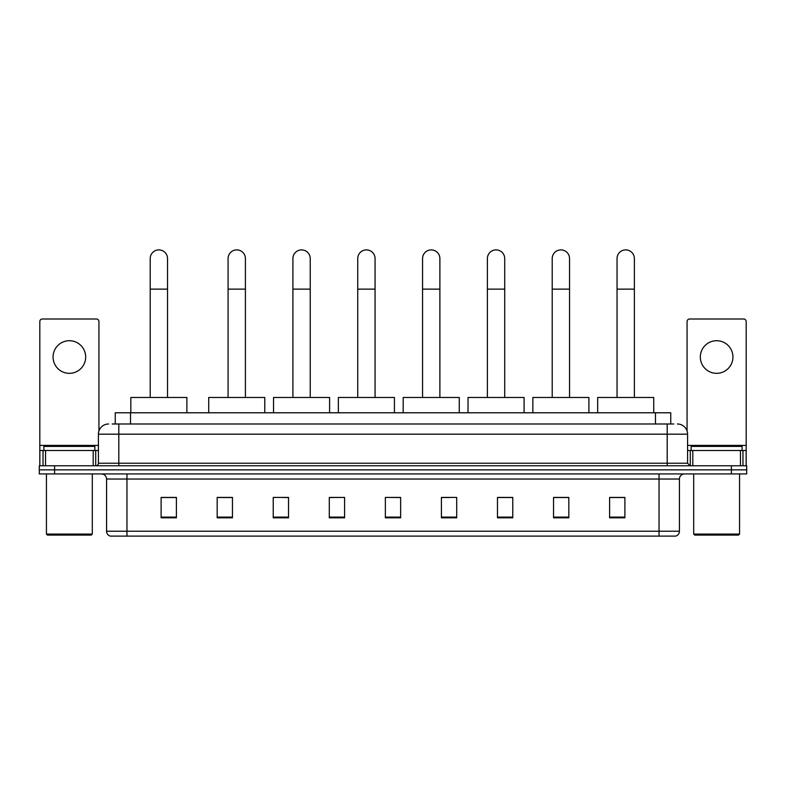 <?xml version="1.0" encoding="UTF-8"?>
<svg xmlns="http://www.w3.org/2000/svg" width="786" height="786" viewBox="0 0 786 786"><rect width="100%" height="100%" fill="white"/><g stroke="black" fill="none" stroke-linecap="round" stroke-linejoin="round"><path stroke-width="1.18" d="M115.247 423.988L115.247 412.778L670.753 412.778L670.753 423.988M112.418 423.988L673.818 423.988M112.182 423.988L118.804 423.988L118.804 434.177L98.417 434.177L98.417 463.229A2.545 2.545 0 0 1 95.872 465.774M108.615 423.988A10.189 10.189 0 0 0 98.417 434.177M677.385 423.988A10.189 10.189 0 0 1 687.583 434.177L687.583 463.229L690.128 465.774M54.588 465.774L39.3 465.774L39.3 469.851L54.588 469.851L39.3 469.851L39.3 473.929L54.588 473.929L54.588 469.851L731.412 469.851L54.588 469.851L54.588 465.774L731.412 465.774L731.412 469.851L746.7 469.851L731.412 469.851L731.412 473.929L54.588 473.929M731.412 473.929L746.7 473.929L746.7 465.774L731.412 465.774M679.428 531.218C679.281 533.665 678.063 535.295 675.754 536.111L659.041 536.111L659.041 531.218L679.428 531.218L679.428 479.028A5.099 5.099 0 0 1 684.518 473.929M659.041 536.111L110.246 536.111A5.099 5.099 0 0 1 106.572 531.218L106.572 479.028C106.277 475.933 104.577 474.233 101.482 473.929M624.89 517.817L624.89 497.43L609.602 497.43L609.602 517.817L624.89 517.817M568.828 517.817L568.828 497.43L553.54 497.43L553.54 517.817L568.828 517.817M512.767 517.817L512.767 497.43L497.479 497.43L497.479 517.817L512.767 517.817M456.705 517.817L456.705 497.43L441.418 497.43L441.418 517.817L456.705 517.817M176.398 517.817L176.398 497.43L161.11 497.43L161.11 517.817L176.398 517.817M232.459 517.817L232.459 497.43L217.172 497.43L217.172 517.817L232.459 517.817M288.521 517.817L288.521 497.43L273.233 497.43L273.233 517.817L288.521 517.817M344.582 517.817L344.582 497.43L329.295 497.43L329.295 517.817L344.582 517.817M400.644 517.817L400.644 497.43L385.356 497.43L385.356 517.817L400.644 517.817M344.582 497.43L329.295 497.528L344.582 497.43M283.225 497.528L288.521 497.528M218.39 497.528L232.459 497.528M441.418 497.528L449.572 497.528M385.356 497.43L400.644 497.528L385.356 497.43M176.398 497.528L161.11 497.528M512.767 497.528L497.479 497.528M568.828 497.528L553.54 497.528M624.89 497.528L609.602 497.528M69.374 340.711A16.31 16.31 0 0 0 53.065 357.021A16.31 16.31 0 0 0 69.374 373.33A16.31 16.31 0 0 0 85.674 357.021A16.31 16.31 0 0 0 69.374 340.711M93.2 465.774L93.2 450.486L45.539 450.486L45.539 465.774M98.928 430.993L98.928 321.543A2.545 2.545 0 0 0 96.383 318.998L42.356 318.998A2.545 2.545 0 0 0 39.811 321.543L39.811 450.486L45.539 450.486M93.2 450.486L98.417 450.486M39.811 465.774L39.811 450.486M91.284 535.089L47.455 535.089L46.433 534.077L92.306 534.077L91.284 535.089M46.433 473.929L46.433 534.077M92.306 473.929L92.306 534.077M94.851 450.486L94.851 446.409L43.888 446.409L43.888 450.486M150.205 397.48L150.205 258.555A8.666 8.666 0 0 1 158.86 249.889A8.666 8.666 0 0 1 167.526 258.555A8.666 8.666 0 0 0 158.86 249.889M167.526 397.48L167.526 258.555M186.891 412.778L186.891 397.48L130.83 397.48L130.83 412.778M228.078 397.48L228.078 258.555A8.666 8.666 0 0 1 236.743 249.889A8.666 8.666 0 0 1 245.409 258.555A8.666 8.666 0 0 0 236.743 249.889M245.409 397.48L245.409 258.555M264.774 412.778L264.774 397.48L208.712 397.48L208.712 412.778M292.903 397.48L292.903 258.555A8.666 8.666 0 0 1 301.569 249.889A8.666 8.666 0 0 1 310.234 258.555A8.666 8.666 0 0 0 301.569 249.889M310.234 397.48L310.234 258.555M329.599 412.778L329.599 397.48L273.538 397.48L273.538 412.778M357.728 397.48L357.728 258.555A8.666 8.666 0 0 1 366.394 249.889A8.666 8.666 0 0 1 375.06 258.555A8.666 8.666 0 0 0 366.394 249.889M375.06 397.48L375.06 258.555M394.425 412.778L394.425 397.48L338.363 397.48L338.363 412.778M422.563 397.48L422.563 258.555A8.666 8.666 0 0 1 431.219 249.889A8.666 8.666 0 0 1 439.885 258.555A8.666 8.666 0 0 0 431.219 249.889M439.885 397.48L439.885 258.555M459.26 412.778L459.26 397.48L403.189 397.48L403.189 412.778M487.389 397.48L487.389 258.555A8.666 8.666 0 0 1 496.054 249.889A8.666 8.666 0 0 1 504.72 258.555A8.666 8.666 0 0 0 496.054 249.889M504.72 397.48L504.72 258.555M524.085 412.778L524.085 397.48L468.024 397.48L468.024 412.778M552.214 397.48L552.214 258.555A8.666 8.666 0 0 1 560.88 249.889A8.666 8.666 0 0 1 569.545 258.555A8.666 8.666 0 0 0 560.88 249.889M569.545 397.48L569.545 258.555M588.91 412.778L588.91 397.48L532.849 397.48L532.849 412.778M617.039 397.48L617.039 258.555A8.666 8.666 0 0 1 625.705 249.889A8.666 8.666 0 0 1 634.371 258.555A8.666 8.666 0 0 0 625.705 249.889M634.371 397.48L634.371 258.555M653.736 412.778L653.736 397.48L597.674 397.48L597.674 412.778M716.626 340.711A16.31 16.31 0 0 0 700.326 357.021A16.31 16.31 0 0 0 716.626 373.33A16.31 16.31 0 0 0 732.935 357.021A16.31 16.31 0 0 0 716.626 340.711M740.461 465.774L740.461 450.486L692.8 450.486L692.8 465.774M740.461 450.486L746.189 450.486L746.189 321.543A2.545 2.545 0 0 0 743.644 318.998L689.617 318.998A2.545 2.545 0 0 0 687.072 321.543L687.072 430.993M687.583 450.486L692.8 450.486M746.189 450.486L746.189 465.774M738.545 535.089L694.716 535.089L693.694 534.077L739.567 534.077L738.545 535.089M693.694 473.929L693.694 534.077M739.567 473.929L739.567 534.077M742.112 450.486L742.112 446.409L691.149 446.409L691.149 450.486M130.535 423.988L130.535 412.778M655.465 423.988L655.465 412.778M118.804 465.774L118.804 463.229L687.583 463.229M98.417 463.229L118.804 463.229L118.804 434.177L667.196 434.177L667.196 465.774M687.583 434.177L667.196 434.177L667.196 423.988M659.041 473.929L659.041 479.028L106.572 479.028M679.428 479.028L659.041 479.028L659.041 531.218L126.959 531.218L126.959 536.111M106.572 531.218L126.959 531.218L126.959 473.929M400.644 517.109L385.356 517.109M344.582 517.109L329.295 517.109M288.521 517.109L273.233 517.109M232.459 517.109L217.172 517.109M176.398 517.109L161.11 517.109M456.705 517.109L441.418 517.109M512.767 517.109L497.479 517.109M568.828 517.109L553.54 517.109M624.89 517.109L609.602 517.109M98.417 445.397L39.811 445.397M95.705 450.486L95.705 465.774M39.85 450.486L39.85 465.774M43.033 465.774L43.033 450.486M150.205 289.13L167.526 289.13M228.078 289.13L245.409 289.13M292.903 289.13L310.234 289.13M357.728 289.13L375.06 289.13M422.563 289.13L439.885 289.13M487.389 289.13L504.72 289.13M552.214 289.13L569.545 289.13M617.039 289.13L634.371 289.13M746.189 445.397L687.583 445.397M746.15 465.774L746.15 450.486M742.967 450.486L742.967 465.774M690.295 465.774L690.295 450.486"/></g></svg>
